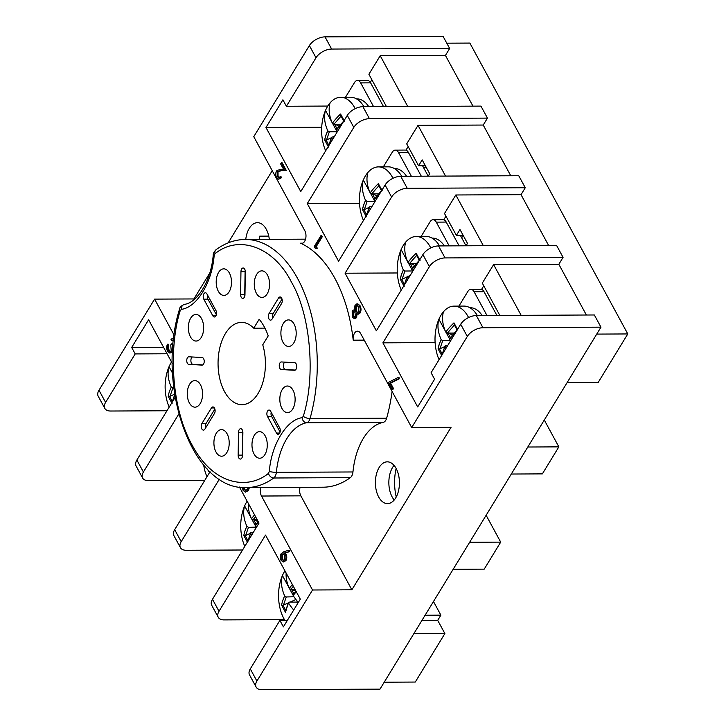 <?xml version="1.0" encoding="UTF-8"?>
<svg xmlns="http://www.w3.org/2000/svg" width="726" height="726" viewBox="0 0 726 726"><rect width="100%" height="100%" fill="white"/><g stroke="black" fill="none" stroke-linecap="round" stroke-linejoin="round"><path stroke-width="1.09" d="M169.185 407.123A33.296 19.157 89.7 0 1 166.753 399.953C164.63 391.287 164.584 382.629 166.626 373.981A33.296 19.157 89.7 0 1 169.031 366.703L172.579 373.246M171.536 361.975A33.296 19.157 -90.3 0 0 171.145 362.601A33.296 19.157 -90.3 0 0 169.031 366.703A54.55 32.625 -148.6 0 0 171.272 387.103A54.604 30.456 -28.5 0 0 168.205 396.323L170.038 396.269L174.676 394.173M173.85 388.092L171.272 387.103M172.861 388.101L170.038 396.269M174.812 395.044A54.604 30.456 151.5 0 0 172.452 401.759M172.107 403.502L168.205 396.323M172.425 401.623L169.594 396.387M206.983 476.746A33.296 19.157 89.7 0 1 204.55 469.577L203.607 464.93M209.505 472.617L207.273 469.014M244.789 546.369A33.296 19.157 89.7 0 1 242.348 539.191C240.224 530.524 240.188 521.867 242.221 513.218A33.296 19.157 89.7 0 1 244.626 505.931L250.978 517.638M247.139 501.212A33.296 19.157 -90.3 0 0 246.74 501.829A33.296 19.157 -90.3 0 0 244.626 505.931A54.55 32.625 -148.6 0 0 246.876 526.332A54.604 30.456 -28.5 0 0 243.8 535.561L245.633 535.498L250.406 533.347M255.87 524.971L255.38 525.987A54.55 32.625 31.4 0 0 256.342 527.439M248.337 503.427A54.55 32.625 31.4 0 0 251.477 518.8L253.056 519.807L257.222 519.78M255.525 516.667L253.056 519.807M256.142 527.149L248.455 527.339L246.876 526.332M248.455 527.339L245.633 535.498M247.666 542.594L248.056 540.915M251.74 534.971A54.55 32.625 -148.6 0 1 250.779 533.519L251.269 532.512L253.256 532.503M250.724 533.438L251.269 532.512M258.474 522.094A54.604 30.456 151.5 0 0 255.38 525.987M251.477 518.8A54.604 30.456 -28.5 0 1 254.572 514.906M250.779 533.519A54.604 30.456 151.5 0 0 248.047 541.033M247.702 542.739L243.8 535.561M251.913 519.353L255.216 525.433M248.02 540.861L245.188 535.625M256.078 524.172L253.701 519.798M258.093 521.685L254.173 519.798M252.276 532.503L253.628 531.895M284.928 620.385A33.296 19.157 89.7 0 1 280.145 608.805C278.031 600.139 277.985 591.481 280.027 582.833A33.296 19.157 89.7 0 1 282.423 575.555L288.785 587.252M284.937 570.827A33.296 19.157 -90.3 0 0 284.547 571.453A33.296 19.157 -90.3 0 0 282.423 575.555A54.55 32.625 -148.6 0 0 284.674 595.955A54.604 30.456 -28.5 0 0 281.606 605.175L283.439 605.121L288.204 602.97M293.667 594.594L293.177 595.601A54.55 32.625 31.4 0 0 298.295 602.471M286.135 573.041A54.55 32.625 31.4 0 0 289.275 588.423L290.854 589.421L295.019 589.403M293.322 586.281L290.854 589.421M293.948 596.763L286.262 596.953L284.674 595.955M286.262 596.953L283.439 605.121M293.703 610.012A54.55 32.625 -148.6 0 1 288.576 603.134A54.604 30.456 151.5 0 0 285.5 612.363L288.458 602.426M285.463 612.218L285.863 610.53M288.576 603.134L289.066 602.126L296.834 602.09L297.633 603.56M288.531 603.052L289.066 602.126M296.272 591.708A54.604 30.456 151.5 0 0 293.177 595.601M289.275 588.423A54.604 30.456 -28.5 0 1 292.369 584.521M285.5 612.363L281.606 605.175M289.71 588.967L293.014 595.057M285.817 610.484L282.986 605.239M297.315 601.291L296.834 602.09M293.876 593.795L291.507 589.421M295.89 591.3L291.97 589.412M290.073 602.117L295.899 599.495M331.864 122.086L325.511 110.388A33.296 19.157 -90.3 0 0 323.106 117.666C321.064 126.315 321.11 134.972 323.233 143.639A33.296 19.157 -90.3 0 0 325.665 150.808M331.283 137.795L326.519 139.955L329.341 131.787L327.753 130.789A54.55 32.625 31.4 0 1 325.511 110.388A33.296 19.157 89.7 0 1 327.626 106.286A33.296 19.157 89.7 0 1 330.103 102.847A54.55 32.625 -148.6 0 0 332.354 123.257A54.604 30.456 151.5 0 1 340.558 114.009L340.803 115.743L343.697 121.097L336.183 129.655M334.123 136.951L332.145 136.96L331.655 137.967A54.55 32.625 31.4 0 0 332.617 139.41M332.145 136.96L331.61 137.886M327.798 130.871A54.613 30.456 151.5 0 0 324.74 140.027L326.074 140.073L328.905 145.309M340.657 124.219L333.942 124.255L332.354 123.257M337.218 131.878A54.55 32.625 -148.6 0 1 336.256 130.435L336.746 129.428M336.211 130.353A54.613 30.456 -28.5 0 1 342.89 122.594M344.342 121.169L343.743 121.115L344.342 121.169L343.743 121.115L340.875 115.833M334.486 136.352L333.161 136.951M329.341 131.787L337.118 131.733M335.058 124.246L338.969 126.133M334.586 124.255L336.955 128.62M336.093 129.89L332.789 123.801M336.256 130.435A54.604 30.456 -28.5 0 1 342.681 122.939M344.46 121.188L340.558 114.009M327.753 130.789A54.604 30.456 151.5 0 0 324.685 140.009L324.731 140.027M324.685 140.009L328.588 147.187M328.932 145.454A54.604 30.456 -28.5 0 1 331.655 137.967M355.177 108.664A33.296 19.157 -90.3 0 0 340.648 97.275A33.296 19.157 -90.3 0 0 330.103 102.847M340.648 97.275L350.486 97.23A33.296 19.157 89.7 0 1 363.944 106.677M369.661 191.709L363.309 180.003A33.296 19.157 -90.3 0 0 360.904 187.281C358.871 195.938 358.907 204.596 361.031 213.262A33.296 19.157 -90.3 0 0 363.463 220.432M369.08 207.418L364.316 209.569L367.138 201.401L365.559 200.403A54.55 32.625 31.4 0 1 363.309 180.003A33.296 19.157 89.7 0 1 365.423 175.901A33.296 19.157 89.7 0 1 367.91 172.47A54.55 32.625 -148.6 0 0 370.16 192.871A54.604 30.456 151.5 0 1 378.355 183.624L378.6 185.357L381.495 190.711L373.981 199.278M371.93 206.565L369.951 206.574L369.461 207.591A54.55 32.625 31.4 0 0 370.423 209.034M369.951 206.574L369.407 207.509M365.595 200.485A54.613 30.456 151.5 0 0 362.537 209.651L363.871 209.696L366.703 214.932M378.455 193.842L371.739 193.869L370.16 192.871M375.024 201.501A54.55 32.625 -148.6 0 1 374.053 200.058L374.543 199.042M374.008 199.968A54.613 30.456 -28.5 0 1 380.705 192.19M382.139 190.784L381.54 190.738L382.139 190.784L381.54 190.738L378.673 185.448M372.293 205.966L370.959 206.574M367.138 201.401L374.915 201.356M372.855 193.869L376.767 195.748M372.384 193.869L374.761 198.243M373.899 199.505L370.587 193.415M374.053 200.058A54.604 30.456 -28.5 0 1 380.497 192.535M382.257 190.811L378.355 183.624M365.559 200.403A54.604 30.456 151.5 0 0 362.483 209.623L362.537 209.642M362.483 209.623L366.385 216.811M366.73 215.087A54.604 30.456 -28.5 0 1 369.461 207.591M392.975 178.287A33.296 19.157 -90.3 0 0 378.455 166.889A33.296 19.157 -90.3 0 0 367.91 172.47M378.455 166.889L388.283 166.844A33.296 19.157 89.7 0 1 401.741 176.3M407.458 261.324L401.106 249.617A33.296 19.157 -90.3 0 0 398.701 256.904C396.668 265.553 396.705 274.21 398.828 282.877A33.296 19.157 -90.3 0 0 401.269 290.055M406.887 277.033L402.113 279.183L404.936 271.025L403.357 270.018A54.55 32.625 31.4 0 1 401.106 249.617A33.296 19.157 89.7 0 1 403.22 245.515A33.296 19.157 89.7 0 1 405.707 242.085A54.55 32.625 -148.6 0 0 407.958 262.485A54.604 30.456 151.5 0 1 416.152 253.238L416.397 254.98L419.292 260.325L411.787 268.892M409.736 276.189L407.749 276.198L407.259 277.205A54.55 32.625 31.4 0 0 408.221 278.657M407.749 276.198L407.204 277.123M403.393 270.108A54.613 30.456 151.5 0 0 400.335 279.265L401.669 279.31L404.5 284.547M416.252 263.456L409.537 263.493L407.958 262.485M412.822 271.125A54.55 32.625 -148.6 0 1 411.86 269.673L412.35 268.656M411.805 269.591A54.613 30.456 -28.5 0 1 418.521 261.796M419.946 260.407L419.338 260.353L419.946 260.407L419.338 260.353L416.47 255.071M410.108 275.581L408.756 276.189M404.936 271.025L412.713 270.97M410.653 263.484L414.573 265.371M410.181 263.484L412.559 267.858M411.696 269.119L408.393 263.039M411.86 269.673A54.604 30.456 -28.5 0 1 418.312 262.14M420.055 260.425L416.152 253.238M403.357 270.018A54.604 30.456 151.5 0 0 400.28 279.247L400.335 279.265M400.28 279.247L404.182 286.425M404.527 284.719A54.604 30.456 -28.5 0 1 407.259 277.205M430.781 247.911A33.296 19.157 -90.3 0 0 416.252 236.513A33.296 19.157 -90.3 0 0 405.707 242.085M416.252 236.513L426.08 236.467A33.296 19.157 89.7 0 1 439.548 245.923M445.265 330.938L438.903 319.24A33.296 19.157 -90.3 0 0 436.507 326.519C434.466 335.167 434.511 343.825 436.625 352.491A33.296 19.157 -90.3 0 0 439.067 359.679M444.684 346.656L439.92 348.807L442.742 340.639L441.154 339.641A54.55 32.625 31.4 0 1 438.903 319.24A33.296 19.157 89.7 0 1 441.027 315.138A33.296 19.157 89.7 0 1 443.504 311.708A54.55 32.625 -148.6 0 0 445.755 332.109A54.604 30.456 151.5 0 1 453.959 322.861L454.195 324.595L457.09 329.949M441.916 355.023L444.938 346.111M447.543 345.803L445.546 345.812L445.056 346.819A54.55 32.625 31.4 0 0 446.027 348.28M445.546 345.812L445.011 346.738M441.199 339.723A54.613 30.456 151.5 0 0 438.132 348.879L439.466 348.934L442.297 354.17M439.92 348.807L439.466 348.934M454.049 333.071L447.334 333.107L445.755 332.109M450.628 340.748A54.55 32.625 -148.6 0 1 449.657 339.287L450.147 338.28M449.603 339.205A54.613 30.456 -28.5 0 1 456.336 331.392M457.743 330.021L457.144 329.976L457.743 330.021L457.144 329.976L454.267 324.685M447.915 345.195L446.554 345.803M442.742 340.639L450.429 340.449M448.45 333.098L452.371 334.985M447.978 333.107L450.356 337.481M449.494 338.743L446.191 332.653M449.657 339.287A54.604 30.456 -28.5 0 1 456.128 331.737M457.861 330.04L453.959 322.861M441.154 339.641A54.604 30.456 151.5 0 0 438.087 348.861L438.132 348.879M438.087 348.861L441.98 356.049M442.315 354.361A54.604 30.456 -28.5 0 1 445.056 346.819M468.579 317.543A33.296 19.157 -90.3 0 0 454.049 306.127A33.296 19.157 -90.3 0 0 443.504 311.708M454.049 306.127L463.887 306.082A33.296 19.157 89.7 0 1 477.345 315.547M345.512 97.248L354.497 82.546A7.596 4.374 89.7 0 1 357.464 80.486A7.596 4.374 89.7 0 1 360.677 82.891L373.563 106.622M383.5 106.577L370.614 82.837A7.596 4.374 -90.3 0 0 367.41 80.441L357.464 80.486M368.754 106.649A31.645 18.214 -90.3 0 0 356.466 98.854M383.319 166.871L392.294 152.161A7.596 4.374 89.7 0 1 395.271 150.11A7.596 4.374 89.7 0 1 398.474 152.505L411.37 176.246M421.307 176.2L408.411 152.46A7.596 4.374 -90.3 0 0 405.208 150.055L395.271 150.11M406.551 176.273A31.645 18.214 -90.3 0 0 394.263 168.477M421.116 236.485L430.091 221.784A7.596 4.374 89.7 0 1 433.068 219.724A7.596 4.374 89.7 0 1 436.272 222.129L449.167 245.869M459.104 245.824L446.218 222.074A7.596 4.374 -90.3 0 0 443.005 219.679L433.068 219.724M444.357 245.896A31.645 18.214 -90.3 0 0 432.061 238.092M458.914 306.109L467.898 291.398A7.596 4.374 89.7 0 1 470.865 289.338A7.596 4.374 89.7 0 1 474.078 291.743L486.974 315.501M496.911 315.447L484.015 291.698A7.596 4.374 -90.3 0 0 480.803 289.293L470.865 289.338M482.164 315.52A31.645 18.214 -90.3 0 0 469.858 307.706M396.133 468.433A20.891 12.024 89.7 0 1 398.474 491.003A20.891 12.024 89.7 0 1 387.512 503.608A20.891 12.024 89.7 0 1 378.691 497.011A20.891 12.024 89.7 0 1 376.349 474.45A20.891 12.024 89.7 0 1 387.312 461.836A20.891 12.024 89.7 0 1 396.133 468.433A37.979 21.862 -90.3 0 0 396.242 496.974M394.055 465.384A20.891 12.024 -90.3 0 0 392.149 496.947A20.891 12.024 -90.3 0 0 394.227 499.996M352.954 471.964L276.352 472.336A60.766 34.975 89.7 0 1 306.635 422.723L383.246 422.35A60.766 34.975 -90.3 0 0 352.954 471.964A7.596 4.374 -90.3 0 1 350.359 477.626A124.055 71.402 89.7 0 1 323.079 487.2L246.477 487.573A124.055 71.402 89.7 0 0 273.747 477.998A5.064 3.83 -126 0 1 268.475 473.343C249.916 488.979 214.606 487.482 192.045 444.929C168.913 403.311 170.111 342.01 180.184 310.746A5.064 1.851 -164.3 0 1 179.458 309.358C155.727 386.15 192.163 490.64 246.477 487.573M245.76 239.453A20.891 12.024 89.7 0 1 257.458 222.682A20.891 12.024 89.7 0 1 266.279 229.28A20.891 12.024 89.7 0 1 269.319 239.344M283.285 323.497A13.295 7.65 89.7 0 1 288.485 319.903A13.295 7.65 89.7 0 1 295.636 328.288A13.295 7.65 89.7 0 1 293.812 342.89A13.295 7.65 89.7 0 1 288.612 346.483A13.295 7.65 89.7 0 1 281.452 338.098A13.295 7.65 89.7 0 1 283.285 323.497M218.58 272.441A13.295 7.65 89.7 0 1 223.78 268.847A13.295 7.65 89.7 0 1 230.941 277.232A13.295 7.65 89.7 0 1 229.117 291.834A13.295 7.65 89.7 0 1 223.917 295.428A13.295 7.65 89.7 0 1 216.756 287.042A13.295 7.65 89.7 0 1 218.58 272.441M216.294 433.222A13.295 7.65 89.7 0 1 221.494 429.629A13.295 7.65 89.7 0 1 228.654 438.014A13.295 7.65 89.7 0 1 226.821 452.616A13.295 7.65 89.7 0 1 221.621 456.209A13.295 7.65 89.7 0 1 214.46 447.824A13.295 7.65 89.7 0 1 216.294 433.222M190.738 318.052A13.295 7.65 89.7 0 1 195.938 314.458A13.295 7.65 89.7 0 1 203.099 322.843A13.295 7.65 89.7 0 1 201.265 337.445A13.295 7.65 89.7 0 1 196.065 341.048A13.295 7.65 89.7 0 1 188.905 332.653A13.295 7.65 89.7 0 1 190.738 318.052M189.658 384.181A13.295 7.65 89.7 0 1 194.858 380.587A13.295 7.65 89.7 0 1 202.019 388.973A13.295 7.65 89.7 0 1 200.194 403.574A13.295 7.65 89.7 0 1 194.995 407.168A13.295 7.65 89.7 0 1 187.834 398.783A13.295 7.65 89.7 0 1 189.658 384.181M254.363 435.237A13.295 7.65 89.7 0 1 259.563 431.643A13.295 7.65 89.7 0 1 266.714 440.029A13.295 7.65 89.7 0 1 264.89 454.63A13.295 7.65 89.7 0 1 259.69 458.224A13.295 7.65 89.7 0 1 252.53 449.839A13.295 7.65 89.7 0 1 254.363 435.237M256.65 274.446A13.295 7.65 89.7 0 1 261.85 270.852A13.295 7.65 89.7 0 1 269.01 279.238A13.295 7.65 89.7 0 1 267.186 293.839A13.295 7.65 89.7 0 1 261.986 297.442A13.295 7.65 89.7 0 1 254.826 289.048A13.295 7.65 89.7 0 1 256.65 274.446M282.205 389.617A13.295 7.65 89.7 0 1 287.405 386.023A13.295 7.65 89.7 0 1 294.565 394.409A13.295 7.65 89.7 0 1 292.732 409.01A13.295 7.65 89.7 0 1 287.532 412.613A13.295 7.65 89.7 0 1 280.381 404.219A13.295 7.65 89.7 0 1 282.205 389.617M294.602 362.682A3.793 2.187 89.7 0 1 296.126 363.88A3.793 2.187 89.7 0 1 296.553 367.982A3.793 2.187 89.7 0 1 294.556 370.278A3.793 2.187 89.7 0 1 294.484 370.278L281.37 369.543A3.793 2.187 89.7 0 1 279.247 365.695A3.793 2.187 89.7 0 1 281.416 361.947A3.793 2.187 89.7 0 1 281.488 361.956L294.602 362.682M278.557 297.987A3.793 2.187 89.7 0 1 280.045 296.952A3.793 2.187 89.7 0 1 281.652 298.159A3.793 2.187 89.7 0 1 281.57 303.522L272.05 319.113A3.793 2.187 89.7 0 1 270.571 320.139A3.793 2.187 89.7 0 1 268.52 317.743A3.793 2.187 89.7 0 1 269.047 313.568L278.557 297.987L281.543 297.969M240.95 271.678A3.793 2.187 89.7 0 1 243.119 268.003A3.793 2.187 89.7 0 1 244.726 269.21A3.793 2.187 89.7 0 1 245.324 271.923L244.971 294.702A3.793 2.187 89.7 0 1 242.811 298.377A3.793 2.187 89.7 0 1 240.605 294.457L240.95 271.678L245.089 271.66L244.744 294.438A3.793 2.187 -90.3 0 0 244.862 295.781M245.197 270.58A3.793 2.187 -90.3 0 0 245.089 271.66M202.1 357.528A3.793 2.187 89.7 0 1 203.625 358.726A3.793 2.187 89.7 0 1 204.051 362.828A3.793 2.187 89.7 0 1 202.064 365.114A3.793 2.187 89.7 0 1 201.982 365.114L188.878 364.388A3.793 2.187 89.7 0 1 186.745 360.532A3.793 2.187 89.7 0 1 188.914 356.793A3.793 2.187 89.7 0 1 188.987 356.793L202.1 357.528M211.42 407.958A3.793 2.187 89.7 0 1 212.909 406.932A3.793 2.187 89.7 0 1 214.515 408.13A3.793 2.187 89.7 0 1 214.433 413.502L204.913 429.084A3.793 2.187 89.7 0 1 203.425 430.11A3.793 2.187 89.7 0 1 201.383 427.714A3.793 2.187 89.7 0 1 201.901 423.548L211.42 407.958L214.406 407.939M238.5 432.369A3.793 2.187 89.7 0 1 240.669 428.694A3.793 2.187 89.7 0 1 242.266 429.892A3.793 2.187 89.7 0 1 242.874 432.614L242.52 455.383A3.793 2.187 89.7 0 1 240.351 459.059A3.793 2.187 89.7 0 1 238.155 455.138L238.5 432.369L242.638 432.351L242.293 455.12A3.793 2.187 -90.3 0 0 242.411 456.472M242.747 431.262A3.793 2.187 -90.3 0 0 242.638 432.351M253.737 328.179L259.182 319.259A53.806 30.964 89.7 0 1 264.2 326.727A53.806 30.964 89.7 0 1 268.212 335.875L262.758 344.805A41.146 23.677 89.7 0 1 241.94 404.672A41.146 23.677 89.7 0 1 218.054 363.644A41.146 23.677 89.7 0 1 241.54 322.389A41.146 23.677 89.7 0 1 253.737 328.179L264.936 328.125M467.317 336.447A12.66 7.06 -28.5 0 1 482.953 327.735L600.965 327.172L379.988 689.128L261.977 689.7A12.66 7.06 -28.5 0 1 256.133 687.077A12.66 7.06 -28.5 0 1 256.904 681.088L312.525 589.993L351.856 589.802L451.037 427.351L411.696 427.541L467.317 336.447L460.692 324.259A12.66 7.06 151.5 0 1 476.338 315.547L594.349 314.975L600.965 327.172M411.696 427.541L360.677 333.579A7.596 4.374 -90.3 0 0 357.473 331.183A7.596 4.374 -90.3 0 0 353.217 340.195A124.055 71.402 -90.3 0 0 300.546 243.192A7.596 4.374 -90.3 0 0 301.653 243.428A7.596 4.374 -90.3 0 0 305.637 238.845A7.596 4.374 -90.3 0 0 304.784 230.641L253.773 136.679L309.385 45.575L316.001 57.771L286.398 106.259L282.886 99.798L265.97 127.504L300.764 191.591L347.291 115.389L353.807 127.395L307.279 203.598L338.57 261.215L385.089 185.012L391.604 197.018L345.086 273.221L376.367 330.838L422.895 254.635L429.411 266.642L382.892 342.844L417.686 406.923L434.602 379.217L431.09 372.747L460.692 324.259M390.579 383.156L389.744 383.156L392.648 388.51L391.976 389.617L392.802 389.617L393.483 388.501L390.579 383.156L399.218 378.836L399.019 377.475L398.193 377.484L398.392 378.836L399.218 378.836M354.406 310.029L353.489 310.029L354.451 310.329L354.996 305.219L357.809 303.849L360.06 305.719C361.285 308.123 361.312 310.537 360.141 312.97L358.49 314.131L356.266 313.659L355.776 317.643L356.602 317.634L357.092 313.659M355.776 317.643L354.27 318.623L355.096 318.623L356.602 317.634M316.345 246.441L315.52 246.45L316.482 248.228L315.438 248.655L317.316 248.219L316.345 246.441L322.28 236.73L321.718 235.696L320.892 235.696L321.455 236.73L322.28 236.73M279.147 177.607L278.049 176.491L278.031 171.799L281.234 170.664M281.588 177.707L281.026 176.672L280.2 176.672L280.762 177.716L281.588 177.707L278.666 179.186L276.515 177.552C275.444 175.275 275.472 173.042 276.588 170.855L280.227 169.303L283.557 169.303L280.944 169.303M286.407 170.655L282.142 162.815L281.316 162.824L285.572 170.664L286.407 170.655M392.094 391.441A124.055 71.402 89.7 0 1 386.649 418.176A7.596 4.374 -90.3 0 1 383.246 422.35M300.074 487.309A7.596 4.374 -90.3 0 0 300.845 495.84L351.856 589.802M312.525 589.993L261.505 496.03L300.845 495.84M248.555 487.563L247.593 490.549L245.352 492.164L248.419 490.549L249.381 487.554M245.914 490.513L244.617 489.288L244.072 487.518M260.734 487.5A7.596 4.374 -90.3 0 0 261.505 496.03M166.971 410.753L110.661 411.025A12.66 7.06 -28.5 0 1 104.825 408.402L98.21 396.214A12.66 7.06 -28.5 0 1 98.981 390.225L154.593 299.121L174.158 335.167M172.325 363.427L148.612 319.749L131.687 347.455L135.199 353.916L105.597 402.413L98.981 390.225M178.796 414.056L143.403 472.036L136.878 460.03L175.184 397.294M219.37 479.142L181.201 541.66L174.685 529.653L210.032 471.746M256.904 681.088L250.288 668.9L279.891 620.412L283.403 626.874L300.319 599.159L265.525 535.08L219.007 611.283L212.482 599.277L259.01 523.074L239.444 487.046M173.514 340.512L171.536 340.294L172.897 340.022M173.75 338.452L172.588 338.425L173.705 338.851M172.915 347.101L171.871 351.774L169.875 353.117L172.606 351.901M168.822 345.258L168.26 344.224L167.434 344.233L167.996 345.267L168.822 345.258L168.396 347.663L169.085 350.177L170.447 351.565M173.078 345.05L172.225 343.87L171.4 343.879L173.033 345.576M289.629 551.624L289.556 550.235L288.73 550.235L288.803 551.624L289.629 551.624L285.309 552.949L286.017 554.038C287.051 556.307 287.015 558.521 285.917 560.672L283.24 562.006L281.107 560.381C280.055 558.058 280.091 555.789 281.225 553.584L283.839 551.733L288.73 550.235M250.288 668.9A12.66 7.06 151.5 0 0 249.517 674.89L256.133 687.077M309.385 45.575A12.66 7.06 -28.5 0 1 325.021 36.872L443.041 36.3L449.657 48.488L445.428 55.412L380.206 55.73L368.899 74.261L386.432 106.568M472.971 106.15L445.428 55.412L472.971 106.15M353.807 127.395A12.66 7.06 -28.5 0 1 369.443 118.683L362.927 106.677L480.939 106.105L487.455 118.111L483.226 125.044L418.013 125.353L406.696 143.884L418.575 165.773L425.354 165.737M510.777 175.774L483.226 125.044L510.777 175.774M391.604 197.018A12.66 7.06 -28.5 0 1 407.25 188.306L400.725 176.3L518.745 175.728L525.261 187.735L521.032 194.668L455.81 194.976L444.503 213.508L456.382 235.396L463.161 235.36M548.575 245.397L521.032 194.668L548.575 245.397M429.411 266.642A12.66 7.06 -28.5 0 1 445.047 257.93L438.531 245.923L556.543 245.352L563.067 257.358L558.838 264.291L493.616 264.6L482.3 283.131L499.842 315.438M586.381 315.02L558.838 264.291L586.381 315.02M382.892 342.844L435.11 342.59M483.761 285.817L481.565 289.411M445.047 257.93L563.067 257.358M438.531 245.923A12.66 7.06 151.5 0 0 422.895 254.635M345.086 273.221L397.303 272.967M445.955 216.194L443.767 219.787M407.25 188.306L525.261 187.735M400.725 176.3A12.66 7.06 151.5 0 0 385.089 185.012M307.279 203.598L359.506 203.344M408.157 146.57L405.961 150.164M369.443 118.683L487.455 118.111M362.927 106.677A12.66 7.06 151.5 0 0 347.291 115.389M265.97 127.504L321.7 127.241M316.001 57.771A12.66 7.06 -28.5 0 1 331.637 49.059L449.657 48.488M327.762 106.06L286.398 106.259M154.593 299.121L193.933 298.94L209.769 272.994M228.145 242.901L272.232 170.683M392.648 388.51L393.483 388.501M391.976 389.617L388.12 382.511L398.193 377.484M398.392 378.836L389.744 383.156M354.27 318.623L352.246 317.035L352.183 310.955L353.489 310.029M357.074 303.849L357.673 303.849M356.838 303.849L360.06 305.719M359.234 305.728C360.45 308.123 360.477 310.546 359.306 312.97L360.141 312.97M359.306 312.97L357.664 314.14M316.482 248.228L317.316 248.219M315.438 248.655L314.276 246.522L320.892 235.696M321.455 236.73L315.52 246.45M278.031 171.799L277.196 171.799L277.223 176.5L278.049 176.491M277.223 176.5L278.739 177.689L280.2 176.672M280.762 177.716L278.666 179.186M283.557 169.303L280.644 163.931L281.316 162.824M285.572 170.664L279.927 170.664M280.408 170.664L277.196 171.799M247.593 490.549L248.419 490.549M245.352 492.164L243.083 490.34L242.321 487.4M243.237 487.473L243.791 489.288L244.617 489.288M243.791 489.288L245.515 490.576L247.058 489.469L247.675 487.563M287.369 620.376L279.891 620.412M193.933 298.94L194.214 299.457M259.218 239.389A20.891 12.024 -90.3 0 1 259.736 236.15L268.765 236.104M135.199 353.916L167.08 353.762M104.825 408.402A12.66 7.06 -28.5 0 1 105.597 402.413M167.824 403.62L168.305 404.972M163.568 347.3L131.687 347.455M136.878 460.03A12.66 7.06 151.5 0 0 136.107 466.019L142.623 478.026A12.66 7.06 -28.5 0 1 143.403 472.036M204.768 480.376L148.467 480.648A12.66 7.06 -28.5 0 1 142.623 478.026M205.621 473.243L206.102 474.595M174.685 529.653A12.66 7.06 151.5 0 0 173.913 535.643L180.429 547.649A12.66 7.06 -28.5 0 1 181.201 541.66M242.575 549.999L186.264 550.272A12.66 7.06 -28.5 0 1 180.429 547.649M243.428 542.866L243.9 544.21M212.482 599.277A12.66 7.06 151.5 0 0 211.711 605.266L218.236 617.272A12.66 7.06 -28.5 0 1 219.007 611.283M284.447 619.605L224.071 619.895A12.66 7.06 -28.5 0 1 218.236 617.272M281.225 612.499L281.706 613.824M171.536 340.294L170.973 339.26L172.588 338.425M171.871 351.774L172.616 351.765M169.875 353.117L167.57 351.266C166.472 348.997 166.417 346.656 167.434 344.233M167.996 345.267L167.57 347.663L168.396 347.663M167.57 347.663L168.26 350.177L169.085 350.177M168.26 350.177L170.038 351.638L171.254 350.83L170.719 344.986L171.4 343.879M288.803 551.624L285.309 552.949M284.474 552.949L285.191 554.038L286.017 554.038M285.191 554.038C286.225 556.307 286.189 558.521 285.091 560.672L285.917 560.672M285.091 560.672L283.24 562.006M407.749 106.459L380.206 55.73M445.555 176.082L418.013 125.353M483.362 245.706L455.81 194.976M521.159 315.329L493.616 264.6M456.382 235.396L459.975 229.507L467.499 243.355L466.01 245.796L460.366 235.378M418.575 165.773L422.178 159.883L429.692 173.732L428.204 176.173M355.577 306.236L356.82 305.401L358.544 306.826L358.771 311.908L357.528 312.743L355.713 311.336L355.577 306.236L357.246 305.464M352.718 312.026L353.689 311.409L355.05 312.47L355.223 316.59L354.388 317.153L352.954 315.982L352.718 312.026L354.116 311.499M284.492 559.692L283.349 560.49L281.815 559.329L281.761 554.664L282.977 553.811L284.392 554.936L284.492 559.692M267.477 416.461A3.793 2.187 89.7 0 1 267.05 412.35A3.793 2.187 89.7 0 1 269.047 410.063A3.793 2.187 89.7 0 1 270.644 411.261L279.673 427.886A3.793 2.187 89.7 0 1 280.1 431.988A3.793 2.187 89.7 0 1 278.103 434.275A3.793 2.187 89.7 0 1 276.497 433.077L267.477 416.461L271.615 416.434L280.082 432.034M215.994 310.61A3.793 2.187 89.7 0 1 216.421 314.712A3.793 2.187 89.7 0 1 214.433 317.008A3.793 2.187 89.7 0 1 212.827 315.81L203.806 299.185A3.793 2.187 89.7 0 1 203.38 295.083A3.793 2.187 89.7 0 1 205.367 292.787A3.793 2.187 89.7 0 1 206.974 293.994L215.994 310.61M215.005 253.719C238.927 234.108 274.065 247.167 291.435 282.133C310.51 314.294 315.964 375.995 303.286 416.316A5.064 1.851 15.7 0 0 310.047 418.548A124.055 71.402 89.7 0 0 297.687 278.648A124.055 71.402 89.7 0 0 245.279 239.453C235.024 239.58 225.323 242.956 216.166 249.608A5.064 3.83 54 0 0 215.005 253.719L214.134 255.606C212.128 282.505 196.9 307.443 181.328 309.358L180.184 310.746M355.713 311.336L356.539 311.336L356.402 306.236M357.918 312.67L356.539 311.336M352.954 315.982L353.78 315.982L353.553 312.026M354.778 317.053L353.78 315.982M281.815 559.329L282.641 559.319L282.586 554.655L281.761 554.664M283.739 560.408L282.641 559.319M282.586 554.655L283.394 553.884M271.206 412.286A3.793 2.187 -90.3 0 0 271.615 416.434M284.846 362.138A3.793 2.187 -90.3 0 0 283.412 366.294A3.793 2.187 -90.3 0 0 285.518 369.525L295.264 370.069M282.024 299.076L273.185 313.55A3.793 2.187 -90.3 0 0 272.731 317.997M207.527 295.01A3.793 2.187 -90.3 0 0 207.945 299.166L216.412 314.766M192.345 356.983A3.793 2.187 -90.3 0 0 190.911 361.14A3.793 2.187 -90.3 0 0 193.016 364.361L202.772 364.906M214.878 409.056L206.048 423.521A3.793 2.187 -90.3 0 0 205.594 427.968M463.76 236.467L461.427 237.329M426.053 167.025L423.721 167.897L422.559 165.755M428.213 176.164L423.721 167.897M446.78 43.188L469.867 43.079L627.79 333.942L596.736 334.096L567.133 382.593L598.188 382.439L627.79 333.942M500.704 542.122L469.649 542.268L453.151 569.284L484.215 569.139L500.704 542.122L486.13 515.269M444.875 633.562L413.82 633.707L384.217 682.204L415.272 682.05L444.875 633.562L437.705 620.358L421.924 620.431M433.476 601.518L440.882 615.158L437.705 620.358M558.857 446.862L527.802 447.016L511.304 474.033L542.367 473.878L558.857 446.862L544.282 420.018M371.875 79.751L370.305 82.328M440.882 615.158L425.1 615.24M333.942 124.255L341.102 116.069M371.739 193.869L378.899 185.684M409.537 263.493L416.697 255.307M447.334 333.107L454.494 324.921M360.677 82.891L370.614 82.837M398.474 152.505L408.411 152.46M436.272 222.129L446.218 222.074M474.078 291.743L484.015 291.698M350.359 477.626L273.747 477.998A7.596 4.374 89.7 0 0 276.352 472.336A5.064 0.744 5.7 0 1 269.337 471.455C271.197 444.875 286.761 419.374 302.152 417.713A5.064 4.111 -101.2 0 0 306.635 422.723A7.596 4.374 89.7 0 0 310.047 418.548L386.649 418.176M482.953 327.735L476.338 315.547M300.546 243.192L302.751 243.183M364.243 340.14L353.217 340.195M331.637 49.059L325.021 36.872M303.286 416.316L302.152 417.713M268.475 473.343L269.337 471.455M181.328 309.358A5.064 4.111 -101.2 0 1 184.477 304.366C197.091 302.724 210.985 281.697 213.235 255.08A5.064 0.744 5.7 0 0 214.134 255.606M279.701 433.059L276.497 433.077M285.518 369.525L281.37 369.543M273.185 313.55L269.047 313.568M244.744 294.438L240.605 294.457M216.021 315.792L212.827 315.81M203.806 299.185L207.945 299.166M188.878 364.388L193.016 364.361M206.048 423.521L201.901 423.548M242.293 455.12L238.155 455.138M172.035 402.476L175.066 393.574M255.307 525.207L258.184 521.567M247.639 541.714L250.661 532.811M293.104 594.83L295.99 591.182M328.515 146.162L331.546 137.259M366.312 215.785L369.343 206.883M404.119 285.4L407.141 276.497M449.585 338.516L457.099 329.94M245.279 239.453L305.555 239.163M170.038 351.638L170.864 351.638M213.235 255.08C213.126 253.483 214.097 251.659 216.166 249.608M179.458 309.358C179.549 307.397 181.219 305.737 184.477 304.366"/></g></svg>
